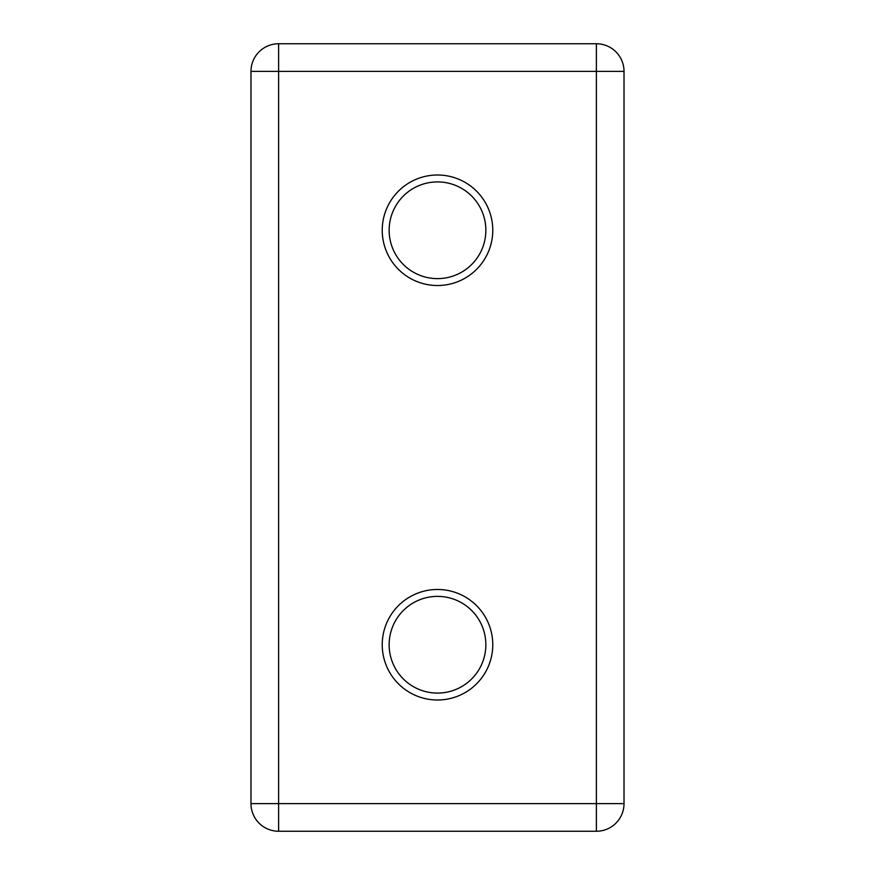 <?xml version="1.0" encoding="UTF-8"?>
<svg xmlns="http://www.w3.org/2000/svg" width="875" height="875" viewBox="0 0 875 875"><rect width="100%" height="100%" fill="white"/><g stroke="black" fill="none" stroke-linecap="round" stroke-linejoin="round"><path stroke-width="1.31" d="M437.5 700A55.267 55.267 0 0 1 382.233 644.733A55.267 55.267 0 0 1 437.5 589.477A55.267 55.267 0 0 1 492.767 644.733A55.267 55.267 0 0 1 437.5 700M437.5 596.378A48.355 48.355 0 0 0 389.145 644.733A48.355 48.355 0 0 0 437.5 693.087A48.355 48.355 0 0 0 485.855 644.733A48.355 48.355 0 0 0 437.5 596.378M437.5 285.523A55.267 55.267 0 0 1 382.233 230.267A55.267 55.267 0 0 1 437.5 175A55.267 55.267 0 0 1 492.767 230.267A55.267 55.267 0 0 1 437.5 285.523M437.5 181.912A48.355 48.355 0 0 0 389.145 230.267A48.355 48.355 0 0 0 437.5 278.622A48.355 48.355 0 0 0 485.855 230.267A48.355 48.355 0 0 0 437.5 181.912M250.983 803.622L250.983 71.378A27.628 27.628 0 0 1 278.622 43.75L596.378 43.75A27.628 27.628 0 0 1 624.017 71.378L624.017 803.622A27.628 27.628 0 0 1 596.378 831.25L278.622 831.25A27.628 27.628 0 0 1 250.983 803.622A27.628 27.628 0 0 0 278.622 831.25L278.622 803.622L596.378 803.622L596.378 71.378L278.622 71.378L278.622 803.622L250.983 803.622M596.378 43.75A27.628 27.628 0 0 1 624.017 71.378L596.378 71.378L596.378 43.75M250.983 71.378A27.628 27.628 0 0 1 278.622 43.75L278.622 71.378L250.983 71.378M624.017 803.622A27.628 27.628 0 0 1 596.378 831.25L596.378 803.622L624.017 803.622"/></g></svg>
